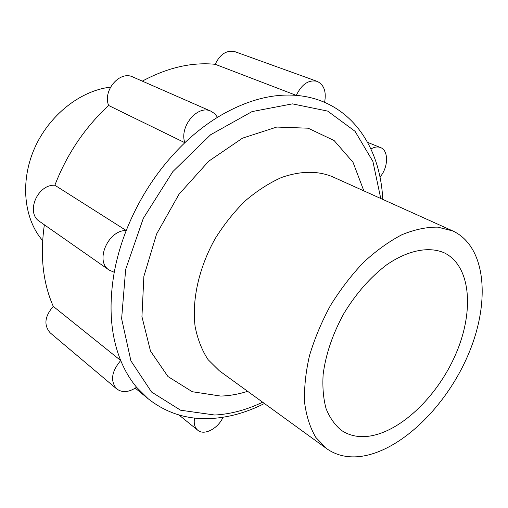 <?xml version="1.0" encoding="UTF-8"?>
<svg xmlns="http://www.w3.org/2000/svg" width="508" height="508" viewBox="0 0 508 508"><rect width="100%" height="100%" fill="white"/><g stroke="black" fill="none" stroke-linecap="round" stroke-linejoin="round"><path stroke-width="0.76" d="M135.261 388.15L148.069 398.685L136.576 387.255C130.194 379.622 124.904 370.713 120.72 360.528C110.579 335.528 108.426 306.108 114.249 272.282C116.815 258.369 120.809 244.443 126.244 230.518C139.821 196.52 159.353 167.253 184.849 142.71C195.32 132.785 206.216 124.314 217.532 117.304C245.129 100.698 271.38 93.389 296.278 95.377C301.733 84.176 308.693 79.502 317.144 81.356C324.066 84.76 326.549 91.764 324.58 102.356L320.777 100.806C313.144 97.904 304.978 96.095 296.278 95.377L215.208 64.3C220.135 54.019 226.778 49.828 235.115 51.746L317.144 81.356M114.249 272.282L109.22 270.129C94.596 261.391 108.001 229.972 126.244 230.518L54.864 185.242C66.91 154.114 84.836 127.533 108.636 105.493L184.849 142.71C179.032 126.625 197.745 104.292 211.03 111.246L214.713 113.678L217.532 117.304M108.636 105.493C102.54 90.449 119.869 70.275 132.918 77.013L211.03 111.246M42.64 240.595C23.933 219.151 19.882 181.832 34.423 148.577C48.933 115.329 80.353 90.538 110.509 87.141M366.154 436.505C356.73 437.217 348.45 435.14 341.312 430.282C334.829 424.961 329.743 417.741 326.072 408.623C323.336 398.532 322.358 387.121 323.145 374.396C325.755 354.216 332.708 333.845 344.011 313.284C356.241 293.256 370.465 277.101 386.683 264.808C407.975 250.133 428.93 246.177 444.214 252.813C471.094 265.811 474.44 311.487 455.638 354.432C437.039 397.466 398.634 433.857 366.154 436.505M358.978 456.622C346.653 457.803 335.864 455.13 326.606 448.602L315.874 437.496C310.172 427.888 306.413 416.268 304.609 402.641C304.038 388.061 305.664 372.408 309.48 355.683C314.554 338.696 321.558 321.951 330.498 305.448C340.379 289.496 351.428 275.095 363.658 262.249C376.269 250.628 389.045 241.44 401.98 234.69C414.712 229.489 426.656 226.974 437.826 227.152L452.799 230.95C486.531 246.615 490.665 302.654 468.09 354.99C445.732 407.448 399.263 452.463 358.978 456.622M326.606 448.602L219.323 370.776L208.109 359.677C201.962 350.349 197.631 339.319 195.123 326.574C191.745 299.98 198.933 267.583 215.195 238.595C223.996 224.517 234.042 211.912 245.339 200.787C257.092 190.786 269.17 183.013 281.572 177.463C300.368 170.942 317.163 170.624 331.959 176.511L452.799 230.95M136.576 387.255C128.937 392.379 122.32 392.944 116.738 388.944C110.103 381.114 111.43 371.64 120.72 360.528L53.27 306.381C42.926 282.848 39.961 255.657 44.361 224.803M116.738 388.944L50.241 332.892C43.625 325.266 44.634 316.427 53.27 306.381M223.031 417.284C217.996 428.644 204.127 435.896 197.745 430.225C194.685 427.571 193.618 423.513 194.558 418.052M370.942 148.984C374.396 146.92 377.577 146.444 380.492 147.555C388.849 150.438 388.423 167.519 379.997 177.013M109.22 270.129L39.649 221.507C25.4 212.884 37.357 184.169 54.864 185.242M142.303 81.128C167.513 67.589 191.814 61.982 215.208 64.3M247.65 391.325C238.608 394.195 229.66 395.783 220.815 396.081L192.265 391.719L167.977 376.555L150.47 351.003L141.935 316.649L143.872 276.352L156.585 234.048L179.019 194.221L208.769 161.15L242.551 138.144L276.771 127.057L308.153 128.2L334.131 140.557L352.99 162.236L363.861 190.881M262.642 402.203C246.685 409.88 230.721 414.153 214.757 415.023L180.632 410.223L151.581 392.049L130.918 360.87L121.622 318.719L125.66 269.418L143.3 218.37L172.809 171.634L210.61 134.747L252.051 111.595L292.398 103.867L327.66 111.1L355.022 131.267L372.904 161.461L380.759 198.495M178.924 414.947L197.745 430.225M367.582 142.361L380.492 147.555M148.069 398.685C166.294 413.08 187.147 419.703 210.642 418.554C228.74 417.557 246.666 412.534 264.42 403.492M382.753 199.39C380.746 154.642 359.023 115.278 320.777 100.806"/></g></svg>
